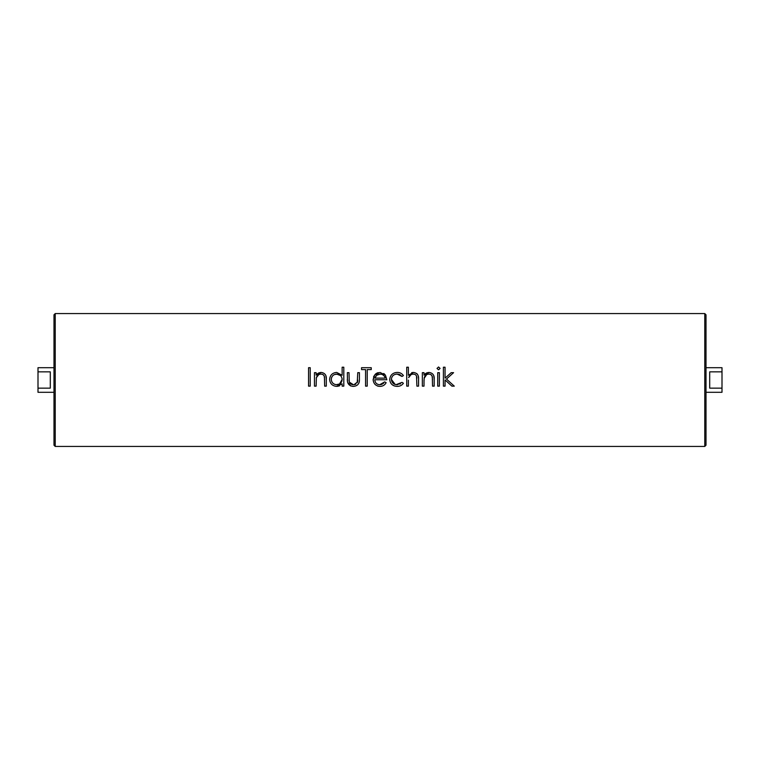 <?xml version="1.0" encoding="UTF-8"?>
<svg xmlns="http://www.w3.org/2000/svg" width="760" height="760" viewBox="0 0 760 760"><rect width="100%" height="100%" fill="white"/><g stroke="black" fill="none" stroke-linecap="round" stroke-linejoin="round"><path stroke-width="1.14" d="M331.303 380L331.293 378.86M336.233 384.712L339.54 383.981L342.142 379.44L341.829 381.32M334.637 374.471L337.687 374.158M338.295 374.291L340.575 375.62M53.988 445.198L53.988 314.801L55.224 313.566L55.224 446.433L53.988 445.198M706.011 380L706.011 445.198L704.776 446.433L704.776 313.566L706.011 314.801L706.011 380M706.011 367.697L722 367.697L722 371.858L709.697 371.858L709.697 388.141L722 388.141L722 392.302L706.011 392.302M53.988 392.302L38 392.302L38 388.141L50.303 388.141L50.303 371.858L38 371.858L38 367.697L53.988 367.697M350.759 385.947L347.69 382.47M347.453 381.13L347.349 372.666L349.011 372.666L349.267 382.071L353.409 384.731L351.11 384.218M358.872 383.116L359.328 381.055M374.803 380L374.794 379.762C375.05 382.812 376.684 384.465 379.715 384.731L381.197 384.55M394.43 385.976L392.122 384.674M396.406 384.693L397.851 384.693M399.874 384.132L400.482 383.791M394.202 384.047L395.115 384.427M395.143 384.437L391.352 379.373C391.761 382.764 393.69 384.55 397.138 384.731L402.03 382.365L396.112 384.655M383.781 383.078L381.681 384.408M373.226 380.627L373.787 382.47M374.423 383.591L375.24 384.588M377.397 385.985L378.632 386.289M350.351 385.766L352.697 386.365M337.497 386.346L339.644 385.776M330.999 383.591L331.882 384.55M320.501 372.476L318.611 372.998M318.354 373.122L317.138 373.977M318.734 374.661L316.378 377.653L316.122 386.147L314.469 386.147L314.469 372.666L316.122 372.666L316.122 375.098L321.252 372.428C324.966 373.027 326.648 375.307 326.297 379.269L325.888 375.668M357.219 382.784L357.76 372.666L359.413 372.666L359.413 379.231C359.651 383.638 357.647 386.023 353.4 386.384C349.096 386.004 347.082 383.581 347.349 379.107M374.69 374.946L379.962 372.428L385.396 375.079L386.859 379.762L374.794 379.762C375.05 382.812 376.684 384.465 379.715 384.731L384.683 381.89L386.147 382.669C384.807 385.13 382.726 386.365 379.924 386.384C375.715 386.033 373.454 383.714 373.141 379.449L374.69 374.946L373.16 380M378.271 372.609L377.026 373.046M376.342 373.416L375.763 373.834M375.734 373.863L375.24 374.319M384.731 374.319L383.705 373.483M402.03 382.365L403.417 383.277C401.869 385.387 399.76 386.422 397.109 386.384C392.683 386.156 390.212 383.866 389.699 379.515C390.203 375.06 392.72 372.695 397.252 372.428L395.105 372.685M399.883 374.661L402.03 376.447L397.128 374.081C393.699 374.252 391.77 376.019 391.352 379.373C391.77 376.019 393.69 374.262 397.128 374.081L398.525 374.214M398.658 374.243L399.865 374.661M412.765 372.476L412.024 372.618M418.532 378.043L418.161 375.668M417.687 374.651L417.278 374.091M417.269 374.072L416.641 373.483M428.374 372.476L426.493 372.998M426.236 373.122L425.02 373.977M424.023 380L424.004 386.147L422.351 386.147L422.351 372.666L424.004 372.666L424.004 375.098L429.134 372.428C432.849 373.027 434.53 375.307 434.178 379.269L433.77 375.668M411.606 372.742L412.747 372.476M397.138 384.731C393.69 384.55 391.761 382.764 391.352 379.373L391.352 379.382C391.77 376.019 393.699 374.252 397.128 374.081L396.036 374.167M373.53 377.036L374.005 375.981M440.087 368.419L438.548 366.985L440.087 368.419L438.548 369.825L437.019 368.419L438.548 366.985M357.684 381.121L357.741 380M354.027 384.702L357.561 381.938M355.319 384.398L355.88 384.123M352.688 384.693L350.351 383.705M322.145 374.224L320.558 374.101M408.405 380.085L408.386 386.147L406.733 386.147L406.733 367.222L408.386 367.222L408.386 375.212L413.516 372.428C417.231 373.027 418.912 375.307 418.56 379.269L418.56 386.147L416.908 386.147L416.527 376.162M414.409 374.224L412.813 374.101M430.027 374.224L428.44 374.101M324.178 375.934L324.644 379.81L324.188 375.943M324.016 375.611L322.705 374.423M414.627 374.291L415.112 374.49L414.627 374.291M415.872 375.079L416.252 375.582L415.881 375.079M416.537 376.181L416.717 376.741C416.233 374.974 415.065 374.091 413.231 374.081C410.913 374.252 409.383 375.44 408.642 377.653L411.008 374.651M432.06 375.934L432.526 379.81L432.07 375.943M431.898 375.611L430.587 374.423M445.056 379.933L445.056 386.147L443.403 386.147L443.403 367.222L445.056 367.222L445.056 378.166L451.193 372.666L453.577 372.666L446.452 379.05L454.29 386.147L451.905 386.147L445.132 380M38 371.858L38 388.141M722 388.141L722 371.858M308.55 367.697L310.213 367.697L310.213 386.147L308.55 386.147L308.55 367.697M324.52 377.122L324.444 376.741C323.969 374.965 322.81 374.081 320.967 374.081C318.649 374.243 317.119 375.44 316.378 377.653L316.255 378.356M326.297 379.269L326.297 386.147L324.644 386.147L324.444 376.741M331.293 378.888L331.265 379.392C331.616 382.651 333.431 384.427 336.699 384.731C340.024 384.484 341.838 382.717 342.142 379.44L342.057 378.375M340.556 375.601L336.718 374.081C333.431 374.357 331.616 376.124 331.265 379.392M336.442 374.101L335.654 374.176M331.692 377.34L331.512 377.824M331.901 381.852L332.405 382.641M332.443 382.688L333.099 383.382M337.687 384.645L336.205 384.712M338.656 384.389L339.169 384.17M336.699 384.731L337.63 384.655M342.142 367.222L343.805 367.222L343.805 386.147L342.142 386.147L342.142 383.819L336.642 386.384C332.348 385.994 330.011 383.658 329.612 379.373C330.049 375.117 332.415 372.799 336.69 372.428L342.142 375.278L342.142 367.222M342.142 379.44C341.848 376.133 340.034 374.347 336.718 374.081M341.582 381.881L340.356 383.42M349.02 380L349.096 381.045M349.153 381.558L349.267 382.071M349.704 382.983L350.094 383.467M354.055 384.693L354.683 384.598M365.57 369.588L361.551 369.588L361.551 367.697L371.25 367.697L371.25 369.588L367.222 369.588L367.222 386.147L365.57 386.147L365.57 369.588M376.941 375.06L376.285 375.63M376.019 375.934L375.582 376.608M375.231 377.34L374.965 378.109L385.206 378.109L384.94 377.255M384.028 375.744L382.612 374.699M380.931 374.148L377.767 374.566M385.206 378.109C384.465 375.535 382.745 374.186 380.048 374.081L376.57 375.345L380.048 374.081M376.57 375.345L374.965 378.109M397.252 372.428C399.883 372.409 401.945 373.464 403.417 375.592L402.03 376.447M416.879 378.318L416.831 377.501M426.616 374.661L424.137 378.356M434.178 379.269L434.178 386.147L432.526 386.147L432.326 376.741C431.851 374.965 430.692 374.081 428.849 374.081C426.522 374.243 424.992 375.44 424.26 377.653L424.004 381.273M437.722 372.666L439.384 372.666L439.384 386.147L437.722 386.147L437.722 372.666M55.224 446.433L704.776 446.433M55.224 313.566L704.776 313.566"/></g></svg>
